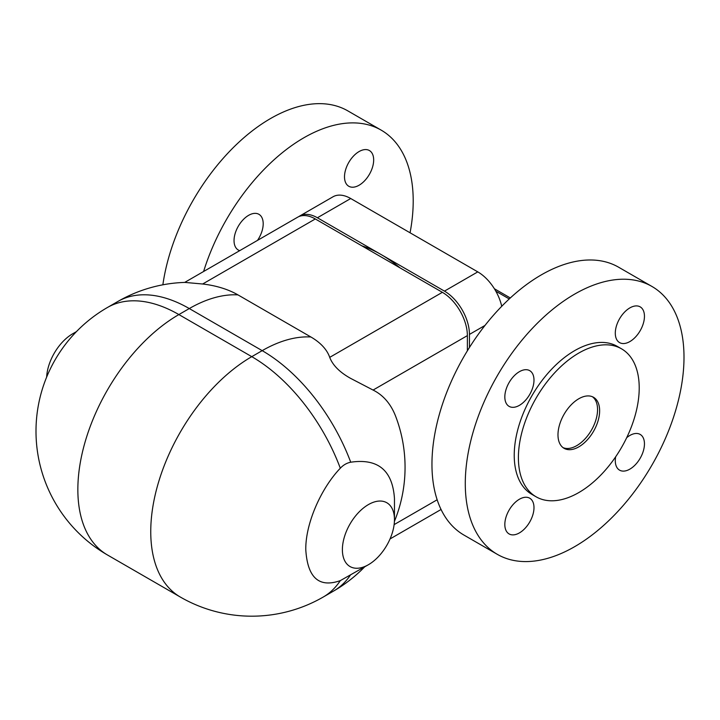 <?xml version="1.0" encoding="UTF-8"?>
<svg xmlns="http://www.w3.org/2000/svg" width="720" height="720" viewBox="0 0 720 720"><rect width="100%" height="100%" fill="white"/><g stroke="black" fill="none" stroke-linecap="round" stroke-linejoin="round"><path stroke-width="1.08" d="M599.634 410.778A29.457 17.01 120 0 0 593.541 397.296A29.457 17.01 120 0 0 570.834 405.189A29.457 17.01 120 0 0 557.982 434.835A29.457 17.01 120 0 0 564.075 448.317A29.457 17.01 120 0 0 586.782 440.424A29.457 17.01 120 0 0 599.634 410.778M563.076 447.651A29.457 17.01 120 0 0 585.369 438.498A29.457 17.01 120 0 0 597.555 409.581A29.457 17.01 120 0 0 592.461 396.756M518.4 457.686A85.428 49.32 120 0 0 536.094 496.791A85.428 49.32 120 0 0 601.929 473.904A85.428 49.32 120 0 0 639.216 387.927A85.428 49.32 120 0 0 621.522 348.822A85.428 49.32 120 0 0 555.687 371.709A85.428 49.32 120 0 0 518.4 457.686M621.522 348.822L617.355 346.419A85.428 49.32 120 0 0 551.529 369.306A85.428 49.32 120 0 0 514.233 455.274A85.428 49.32 120 0 0 531.927 494.388L536.094 496.791M410.067 232.785A154.656 89.289 120 0 0 413.208 200.925A154.656 89.289 120 0 0 381.177 130.131L347.85 110.889A154.656 89.289 120 0 0 237.744 143.28A154.656 89.289 120 0 0 162.864 284.805M381.177 130.131A154.656 89.289 120 0 0 203.598 271.503M257.517 240.372A20.619 11.907 120 0 0 263.196 223.758A20.619 11.907 120 0 0 258.93 214.317A20.619 11.907 120 0 0 243.036 219.843A20.619 11.907 120 0 0 234.036 240.588A20.619 11.907 120 0 0 238.311 250.029A20.619 11.907 120 0 0 239.724 250.65M344.502 176.814A20.619 11.907 120 0 0 348.777 186.255A20.619 11.907 120 0 0 364.662 180.729A20.619 11.907 120 0 0 373.671 159.975A20.619 11.907 120 0 0 369.396 150.534A20.619 11.907 120 0 0 353.502 156.06A20.619 11.907 120 0 0 344.502 176.814M684 357.264A154.656 89.289 -60 0 1 616.491 512.901A154.656 89.289 -60 0 1 497.313 554.337A154.656 89.289 -60 0 1 465.282 483.543A154.656 89.289 -60 0 1 532.791 327.897A154.656 89.289 -60 0 1 651.969 286.47A154.656 89.289 -60 0 1 684 357.264M651.969 286.47L618.642 267.228A154.656 89.289 120 0 0 499.464 308.655A154.656 89.289 120 0 0 431.955 464.301A154.656 89.289 120 0 0 463.986 535.095L497.313 554.337M504.828 396.927A20.619 11.907 120 0 0 509.094 406.368A20.619 11.907 120 0 0 524.988 400.842A20.619 11.907 120 0 0 533.988 380.097A20.619 11.907 120 0 0 529.722 370.656A20.619 11.907 120 0 0 513.828 376.182A20.619 11.907 120 0 0 504.828 396.927M533.988 507.654A20.619 11.907 120 0 0 529.722 498.213A20.619 11.907 120 0 0 513.828 503.739A20.619 11.907 120 0 0 504.828 524.484A20.619 11.907 120 0 0 509.094 533.925A20.619 11.907 120 0 0 524.988 528.399A20.619 11.907 120 0 0 533.988 507.654M615.654 456.813A20.619 11.907 120 0 0 615.294 460.71A20.619 11.907 120 0 0 619.569 470.151A20.619 11.907 120 0 0 635.454 464.625A20.619 11.907 120 0 0 644.454 443.871A20.619 11.907 120 0 0 640.188 434.43A20.619 11.907 120 0 0 626.679 437.706M615.294 333.153A20.619 11.907 120 0 0 619.569 342.594A20.619 11.907 120 0 0 635.454 337.068A20.619 11.907 120 0 0 644.454 316.314A20.619 11.907 120 0 0 640.188 306.873A20.619 11.907 120 0 0 624.294 312.399A20.619 11.907 120 0 0 615.294 333.153M394.461 519.615A36.819 21.258 120 0 0 368.424 504.585A36.819 21.258 120 0 0 342.387 549.684A36.819 21.258 120 0 0 368.424 564.714A36.819 21.258 120 0 0 394.461 519.615L394.461 498.483C392.535 470.313 377.955 458.217 350.721 462.213C346.788 462.996 343.314 465.003 340.308 468.225C321.174 488.097 305.415 523.485 305.784 549.684C307.539 577.755 319.041 588.069 340.308 580.626A142.875 82.485 60 0 1 323.208 597.051L333.63 591.03A142.875 142.875 0 0 0 364.608 566.919M76.455 331.614L72.639 333.81A36.819 21.258 120 0 0 46.647 377.109M237.96 294.885A142.875 82.485 120 0 0 189.288 308.556A142.875 82.485 60 0 0 117.855 301.482A142.875 142.875 0 0 1 184.896 282.411L202.653 284.004A68.832 39.744 180 0 1 237.96 294.885L310.869 336.978A68.832 39.744 180 0 1 329.715 357.363C332.748 365.256 339.66 372.231 350.451 378.279L373.077 390.06A122.427 70.686 -60 0 1 395.703 416.448A142.875 142.875 0 0 1 394.416 521.424M368.424 564.714L340.308 580.626M467.37 350.82L467.37 335.619A35.352 20.412 -120 0 0 442.368 292.32L315.306 218.961A35.352 20.412 -120 0 0 297.63 217.215L184.698 282.411M469.449 347.463L469.449 334.413A35.352 20.412 -120 0 0 444.456 291.123L317.394 217.764A35.352 20.412 -120 0 0 299.718 216.009A35.352 20.412 -120 0 0 298.71 216.666M361.836 245.826A125.199 72.279 60 0 1 380.925 254.439A125.199 72.279 60 0 1 400.014 267.867M501.732 306.297A35.352 20.412 -120 0 0 477.783 271.881L350.721 198.522A35.352 20.412 -120 0 0 333.045 196.767L299.718 216.009M117.855 301.482L107.433 307.494A142.875 82.485 60 0 1 178.875 314.568A142.875 82.485 120 0 0 77.85 489.555A142.875 82.485 120 0 0 107.433 554.958L180.342 597.051A142.875 142.875 0 0 0 323.208 597.051M310.869 336.978A142.875 82.485 120 0 0 262.188 350.649L189.288 308.556L178.875 314.568L251.775 356.661A142.875 82.485 60 0 1 340.308 468.225M180.342 597.051A142.875 82.485 120 0 1 150.75 531.639A142.875 82.485 120 0 1 251.775 356.661L262.188 350.649A142.875 82.485 60 0 1 350.721 462.213M350.37 575.136A142.875 82.485 60 0 1 333.63 591.03M202.653 284.004L315.306 218.961M442.368 292.32L329.715 357.363M373.077 390.06L467.37 335.619M437.157 499.779L394.128 524.619M484.983 325.449L469.449 334.413M509.247 298.944L495.837 291.204M444.456 291.123L477.783 271.881M350.721 198.522L317.394 217.764M107.433 307.494A142.875 142.875 0 0 0 107.433 554.958M390.042 538.938L441.063 509.481M494.388 288.756L510.318 297.954"/></g></svg>
